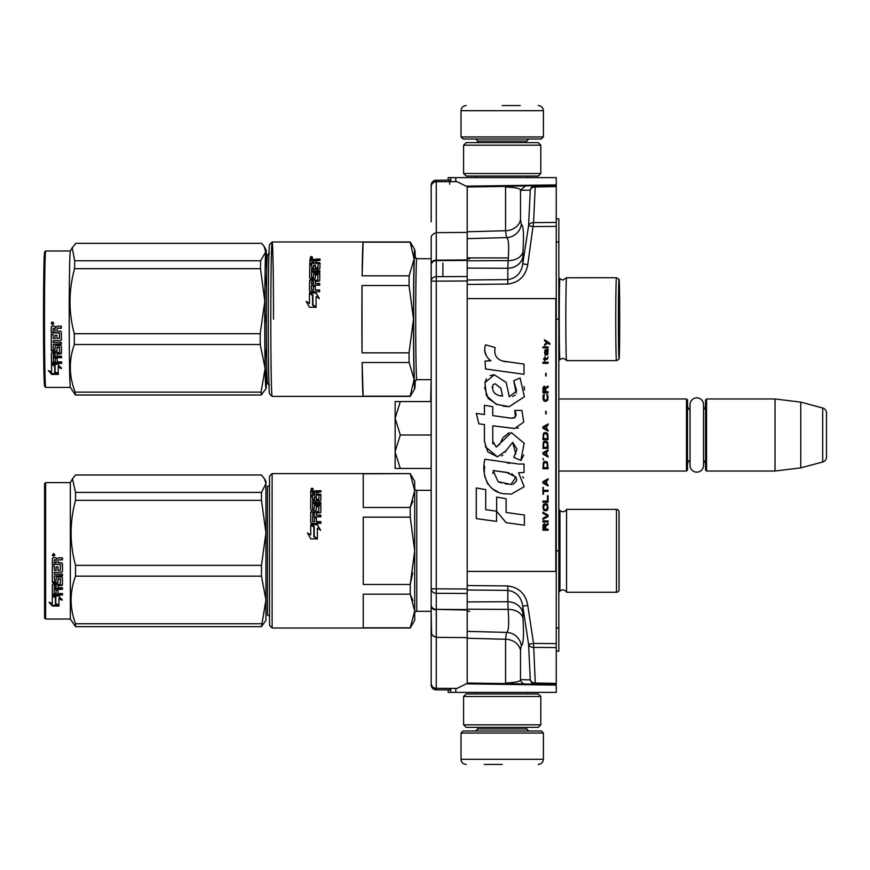<?xml version="1.0" encoding="UTF-8"?>
<svg xmlns="http://www.w3.org/2000/svg" width="870" height="870" viewBox="0 0 870 870"><rect width="100%" height="100%" fill="white"/><g stroke="black" fill="none" stroke-linecap="round" stroke-linejoin="round"><path stroke-width="1.3" d="M467.201 585.532L507.83 585.945C519.064 587.467 525.708 593.949 527.742 605.379L533.56 643.441L556.256 643.626L556.256 647.574L556.256 177.621L450.736 177.621L450.736 181.656L450.736 177.621L448.159 177.621L448.159 180.079M510.929 186.18L525.491 185.93L520.51 190.302C520.684 188.583 515.703 187.474 505.568 186.963L510.875 186.18L535.267 185.756L533.56 222.611L556.256 222.426L556.256 226.374L533.56 226.559L528.579 225.787L522.761 263.838C521.304 273.06 516.323 278.313 507.83 279.607L467.201 280.01M448.159 689.986L448.159 692.379L556.256 692.379L556.256 647.574L533.56 647.389A5.144 3.937 177.3 0 1 528.579 644.213L530.287 679.872L520.51 679.698C520.684 681.417 515.703 682.526 505.568 683.037L508.167 683.613L467.201 683.037M556.256 218.805L558.834 218.849L558.834 627.988L556.256 628.031M556.256 628.107L558.834 627.988M558.834 628.075L558.834 651.151L556.256 651.195M451.889 177.621L453.226 177.621M454.629 177.621L455.793 177.621L455.793 181.612M556.256 186.593L535.267 186.963A5.144 3.937 -177.3 0 0 530.287 190.128A5.144 5.122 89 0 1 535.267 185.756L556.256 185.386M505.568 186.963L505.568 230.746A15.442 13.376 180 0 0 520.51 219.697L520.51 190.302L530.287 190.128L528.579 225.787A5.144 3.937 -177.3 0 1 533.56 222.611L527.742 264.621C525.708 276.051 519.075 282.532 507.83 284.055L467.201 284.468M556.256 684.614L508.167 683.613M450.736 181.656L450.736 177.621M467.201 238.641L506.503 237.608L505.568 230.746L467.201 231.757M527.742 264.621L522.761 263.838L522.957 251.854C524.001 234.291 523.457 225.167 521.315 224.493A15.442 15.388 99 0 1 506.503 237.608C508.645 238.162 509.2 245.829 508.156 260.608L507.83 268.254L467.201 268.08M467.201 589.99L507.83 590.393C516.323 591.687 521.304 596.94 522.761 606.162L528.579 644.213L533.56 643.441L535.267 683.037A5.144 3.937 177.3 0 1 530.287 679.872A5.144 5.122 -89 0 0 535.267 684.244L535.267 683.037L556.256 683.407M527.742 605.379L522.761 606.162L522.957 618.146C524.001 635.709 523.457 644.833 521.315 645.507L520.51 650.303L520.51 679.698A5.144 5.122 -89 0 0 525.491 684.07L505.568 683.722M467.201 638.243L505.568 639.254L505.568 683.037M450.736 692.379L450.736 688.398L450.736 692.379M467.201 601.92L507.83 601.746L508.156 609.391L467.201 609.196M467.201 631.359L506.503 632.392A15.442 15.388 -99 0 1 521.315 645.507M467.201 260.804L508.156 260.608A15.442 11.06 -176.4 0 0 522.957 251.854M522.957 618.146A15.442 11.06 176.4 0 0 508.156 609.391C509.2 624.171 508.645 631.837 506.503 632.392L505.568 639.254A15.442 13.376 180 0 1 520.51 650.303M467.201 257.922L507.873 257.922M558.834 398.971L686.484 398.971L687.518 399.993L687.518 470.007L686.484 471.029L558.834 471.029M690.04 459.871A6.177 6.177 32.1 0 0 687.518 464.852A6.177 6.177 32.1 0 1 690.04 459.871M705.537 405.148A6.177 6.177 -137.8 0 1 703.525 409.705A6.177 6.177 -137.8 0 0 705.537 405.148M706.56 398.971L775.029 398.971L775.029 471.029L800.759 467.875L822.683 462.003A5.144 5.144 -55.9 0 0 826.5 457.022L826.5 412.978A5.144 5.144 -124.1 0 0 822.683 407.997L822.683 462.003L800.759 467.875L775.029 471.029L706.56 471.029L705.537 470.007L705.537 399.993L706.56 398.971L706.56 471.029M775.029 398.971L800.759 402.125L822.683 407.997A5.144 5.144 -124.1 0 1 826.5 412.978L826.5 457.022A5.144 5.144 -55.9 0 1 822.683 462.003M686.484 398.971L686.484 471.029L687.518 470.007M690.04 410.129A6.177 6.177 147.8 0 1 687.518 405.148M705.537 464.852A6.177 6.177 -42.2 0 0 703.525 460.295M800.759 402.125L800.759 467.875M826.5 412.978L826.5 457.022M395.143 435L395.143 418.274L400.309 435L395.143 451.378L395.143 435M430.704 401.538L431.172 379.668L431.172 434.989L400.309 435M431.172 426.409L431.172 410.14M431.172 459.871L431.172 443.591M414.696 488.277A2.055 2.055 136.4 0 0 416.763 490.332L431.172 490.332L431.172 469.756L431.172 631.848M395.143 401.538L395.143 418.274L400.32 401.538L395.143 401.538L431.172 401.538M395.143 451.378L395.143 468.451L400.309 468.451L395.143 468.451M395.143 452.085L400.309 468.451L431.172 468.451M703.525 465.396L703.525 404.604A6.742 6.742 0 0 0 696.783 397.862A6.742 6.742 0 0 0 690.04 404.604L690.04 465.396A6.742 6.742 0 0 0 696.783 472.138A6.742 6.742 0 0 0 703.525 465.396A6.742 6.742 0 0 1 696.783 472.138A6.742 6.742 0 0 1 690.04 465.396M461.024 733.04L543.391 733.04L541.325 730.985L463.09 730.985L461.024 733.04L461.024 759.293C461.328 762.424 463.047 764.132 466.179 764.436M502.207 764.436L484.188 764.436M543.391 136.96L541.325 139.015L463.09 139.015L461.024 136.96L543.391 136.96L543.391 110.707C543.087 107.575 541.368 105.868 538.236 105.564M502.207 105.564L520.227 105.564M540.814 145.192L463.601 145.192L466.179 142.626L538.236 142.626L540.814 145.192L540.814 173.511L463.601 173.511L466.179 176.077L538.236 176.077L540.814 173.511M540.814 696.489L463.601 696.489L466.179 693.923L538.236 693.923L540.814 696.489L540.814 724.808L463.601 724.808L466.179 727.374L538.236 727.374L540.814 724.808M431.172 632.196L431.172 631.685A5.144 5.111 180 0 0 436.272 636.796M431.172 631.914L431.172 611.305L431.172 631.935L431.172 611.305L416.763 611.305A2.055 2.055 43.6 0 0 414.696 613.361M431.172 255.823L431.172 380.951L431.172 379.668L416.773 379.668L414.718 381.723C413.304 385.595 413.304 252.768 414.718 256.639L416.773 258.694A60.487 1.055 90 0 0 415.719 319.181A60.487 1.055 90 0 0 416.773 379.668M431.172 434.978L431.172 484.492M431.172 256.378L431.172 258.694L416.773 258.694M431.172 257.194L431.172 258.694M431.172 240.511L431.172 253.638M431.172 612.632L431.172 629.478M431.172 618.592L431.172 621.571M431.172 632.446L431.172 638.373M431.172 680.144L431.172 684.755A5.144 5.024 0 0 0 436.272 689.747L436.272 688.29C433.26 688.137 431.563 686.517 431.172 683.428L431.172 588.849A5.144 4.459 0 0 0 436.272 593.296L467.201 593.46L467.201 186.68L456.913 181.612L449.703 181.667L449.703 180.177L449.703 184.212M431.172 605.814L431.172 606.325A5.144 3.513 0 0 0 436.272 609.837L436.272 637.351L467.201 637.612L467.201 683.363L456.913 688.442L436.272 688.29L436.272 637.351C429.519 635.317 431.368 630.326 431.172 631.685L431.172 588.849L436.272 588.849L436.272 281.13L467.201 280.977M467.201 260.402L436.272 260.619L436.272 232.66C429.519 234.693 431.368 239.674 431.172 238.336L431.172 281.13A5.144 4.459 -0 0 1 436.272 276.671L436.272 281.13L431.172 281.13L431.172 588.849L431.172 237.543A5.144 4.459 -0 0 1 431.563 235.835M467.201 232.388L436.272 232.66L436.272 181.765C433.26 181.917 431.563 183.537 431.172 186.615L431.172 185.353A5.144 5.144 -179.9 0 1 431.172 185.343L431.172 190.486A5.144 5.144 -179.9 0 0 431.172 190.508L431.172 221.839A5.144 4.742 180 0 1 431.172 221.817M431.172 483.97L431.172 469.756M467.201 236.542L467.201 262.936M467.201 607.053L467.201 633.458M431.172 613.839L431.585 634.208M431.172 186.615L431.172 185.321A5.144 5.024 -0 0 1 436.272 180.297L449.703 180.057M431.172 185.321L431.172 185.353A5.144 4.219 180 0 1 431.172 185.343L431.172 185.321A5.144 5.144 -179.9 0 1 436.272 180.177A5.144 5.144 0 0 0 431.281 184.266M431.172 194.728L431.172 190.508A5.144 5.089 180 0 1 431.172 190.497L431.172 190.302M431.172 632.109L431.172 679.611A5.144 5.144 0.1 0 0 431.172 679.633L431.172 679.829M431.183 685.092A5.144 5.144 0 0 0 431.226 685.44A5.144 5.144 0.1 0 1 431.172 684.723L431.172 684.723A5.144 5.144 0.1 0 0 436.272 689.899L449.703 689.866L449.703 688.398M431.226 685.44A5.144 5.144 0.1 0 0 436.272 689.866L449.703 689.866M467.201 637.612L467.201 593.46M449.703 689.986L448.159 690.008M467.201 609.576L436.272 609.37L436.272 588.849L467.201 589.001M436.272 180.177L436.272 181.765L449.703 181.656M431.172 637.34L431.172 634.23M566.555 592.252L616.482 592.252A2.577 2.577 -47.8 0 0 619.059 589.686L619.059 511.951A2.577 2.577 -132.2 0 0 616.482 509.385L566.555 509.385L566.555 592.252A4.122 4.122 0 0 0 559.943 591.143L559.943 510.494L558.834 509.385M566.555 509.385A4.122 4.122 0 0 1 559.943 510.494M412.924 600.55L410.238 594.177L414.696 611.001L414.696 620.31L410.238 628.031L272.114 628.031L272.114 473.606L410.238 473.606L414.696 481.327L414.696 490.637L410.238 507.471L412.924 501.087M410.238 517.161L414.696 550.819L414.696 611.001L410.238 627.825L363.225 627.825L363.225 594.177L410.238 594.177L410.238 584.477L363.225 584.477L363.225 517.161L410.238 517.161L410.238 507.471L363.225 507.471L363.225 473.813L410.238 473.606M410.238 473.813L414.696 490.637L414.696 550.819L414.696 490.637M619.059 548.633L619.059 576.571M558.834 592.252L559.943 591.143M269.537 484.416A2.055 2.055 -136.3 0 1 267.481 486.471L267.481 615.166A2.055 2.055 -43.7 0 1 269.537 617.221M272.114 628.031L269.537 625.454L269.537 476.184L272.114 473.606M414.696 550.819L414.696 611.001L414.696 550.819L410.238 584.477L412.728 572.884M317.256 524.512L320.541 530.058L317.354 528.242L317.354 538.465L314.222 536.562L314.222 526.459L310.721 524.512L317.256 524.512L311.351 524.86M320.541 530.341L317.256 524.86M317.354 539.063L313.863 536.779L317.354 538.9L310.775 538.9L307.48 532.984L310.721 534.898L307.48 533.223M313.863 526.981L310.721 525.252M310.721 534.898L310.721 524.904L313.863 526.654L313.863 536.779M318.648 511.527L311.514 512.049L318.648 512.049L318.953 506.753L316.43 506.753L316.43 509.679L315.636 510.353L311.514 510.353L310.721 509.679L310.721 496.074L312.624 496.074L312.624 499.837L312.624 499.152L314.527 499.38L314.527 500.065L314.527 496.759L316.43 496.759L316.43 500.065L316.43 499.38L318.953 499.152L318.953 499.837L318.953 495.182L310.721 494.965L310.721 491.213L320.856 490.68L320.856 491.974L310.721 492.007M320.856 491.974L316.43 492.518L316.43 494.617L320.856 495.171M312.928 508.7L312.928 509.265L314.222 508.7L312.624 508.439L312.624 509.004L312.624 503.926L320.856 503.926L320.856 502.414L312.624 502.414L312.624 500.924L320.062 500.924L320.856 500.315L320.856 494.421L316.43 493.855M312.624 502.414L312.624 503.067L320.856 503.067M314.222 508.7L314.527 505.546L315.331 504.904L315.331 505.513L320.062 505.513L320.856 506.155M315.331 504.904L320.062 504.904L320.062 505.513M312.928 521.598L314.527 521.598L312.624 521.696L312.624 516.823L320.856 516.823L320.856 515.127L316.43 515.127L316.43 512.908L320.062 512.908L320.856 512.212L320.856 505.546L320.062 504.904M316.43 515.127L320.856 515.595M314.527 521.598L314.527 517.519L316.43 517.519L316.43 521.978L320.856 521.978M311.514 511.527L310.721 512.212L310.721 522.631L311.514 523.381L320.856 523.381L320.856 521.598L316.43 521.598M318.953 511.255L318.648 512.049M312.624 515.334L312.928 512.908L314.527 512.908L314.527 515.127L312.928 515.127M314.527 515.127L312.928 515.595M312.624 494.617L312.624 493.855L312.624 494.617L314.527 494.617L314.527 493.855L312.624 493.855L312.928 491.974L314.527 491.974L314.527 494.617M316.43 500.065L318.953 499.837M316.43 497.477L314.527 497.477M314.527 500.065L312.624 499.837M312.624 496.813L310.721 496.813M310.721 512.724L311.514 512.049M316.43 517.965L314.527 517.965M314.527 506.155L315.331 505.513M316.745 490.68L316.745 491.474M311.09 489.571L312.906 489.321L312.112 489.147L312.906 488.581L311.232 488.581L311.09 490.136M312.906 489.647L311.09 489.505M312.776 489.647L312.112 489.973M312.112 488.983L312.798 489.147M312.004 488.146L313.298 488.973L312.004 489.821L312.004 488.635M469.778 611.305L467.201 611.305M264.632 479.076L265.937 481.327L265.937 483.676L264.524 478.881L261.478 474.987L75.527 474.987L72.493 478.881L75.527 492.409L261.478 492.409L265.937 483.676M45.621 482.611L45.621 619.027L44.587 617.994L44.587 483.644L45.621 482.611L70.329 482.611L70.329 619.027L75.527 626.65L261.478 626.65L265.937 600.006L265.937 620.31L261.478 626.65M265.937 600.006L261.478 576.157L261.478 565.348L265.937 532.897L261.478 500.326L261.478 492.409M265.937 532.766L265.937 483.709M265.937 599.908L265.937 532.897M75.527 626.65L75.527 623.757C69.644 607.891 69.644 592.024 75.527 576.157L75.527 565.348L261.478 565.348M75.527 565.348C69.644 543.674 69.644 522 75.527 500.326L261.478 500.326M75.527 500.326L75.527 492.409M75.527 623.757L261.478 623.757M75.527 576.157L261.478 576.157M55.81 596.776L55.81 597.472L52.309 595.95L58.855 595.95L62.14 600.18L58.953 598.843L58.953 605.781L55.81 604.596L55.81 596.776L53.886 595.95M58.953 604.954L55.81 603.78M58.953 598.114L58.953 598.843L58.953 598.114L62.14 599.43M55.452 597.32L52.309 595.58M52.363 606.053L58.953 606.053L55.452 604.737L55.452 597.636L52.309 596.265L52.309 603.519L49.068 602.236L52.363 606.053L50.079 602.638M58.953 605.215L55.452 603.921M56.724 605.215L52.363 605.215M60.552 564.445L52.309 564.336L52.309 558.67L53.114 557.8L55.974 557.8L57.148 559.084L58.333 557.8L62.455 557.8L62.455 559.867L58.823 559.867L58.029 560.715L58.029 562.727L61.661 562.727L62.455 563.564L62.455 571.546L61.661 572.319L54.223 572.319L54.223 574.156L62.455 574.156L62.455 575.951L54.223 575.951L54.527 581.29L56.126 581.019L56.126 577.821L56.92 577.082L61.661 577.082L62.455 577.821L62.455 584.923L61.661 585.608L58.029 585.608L58.029 587.761L62.455 587.761L62.455 589.349L54.223 589.349L54.223 593.307L56.126 593.547L56.126 589.98L58.029 589.98L58.029 593.547L62.455 593.547L62.455 595.036L53.114 595.036L52.309 594.417L52.309 584.923L53.114 584.227L60.237 584.227L60.552 579.17L58.029 579.17L58.029 582.324L57.235 583.03L53.114 583.03L52.309 582.324L52.309 565.924L54.223 565.924L54.527 570.361L56.126 570.361L56.126 566.859L58.029 566.859L58.029 570.361L60.237 570.361L60.552 564.445L52.309 564.13M57.235 583.03L52.309 581.845M60.237 578.887L58.029 578.746M54.223 589.349L54.223 588.762L62.455 588.762M54.223 575.951L62.455 575.57M61.661 572.319L54.223 572.319M58.029 560.715L58.823 559.725L62.455 559.725M53.603 553.527L54.886 554.962L53.603 556.398L52.309 554.962L53.603 553.527M54.886 554.929L53.603 556.311L52.32 554.929M54.223 585.88L56.126 585.608L56.126 587.761L54.223 587.5L54.223 585.347L54.223 586.946M56.126 585.086L54.223 585.347M54.527 559.867L56.126 559.867L56.126 562.727L54.223 562.727L54.223 560.193M56.126 559.867L54.527 559.725M58.029 581.845L57.235 582.541M62.455 594.373L53.114 594.373L52.309 593.753M58.029 585.086L61.661 585.086L62.455 584.412M62.455 571.231L61.661 571.992M53.342 554.299L54.495 554.299L53.701 554.864L54.495 555.549L52.689 555.549L52.831 554.299M53.364 555.267L53.059 554.701L53.364 555.267M362.127 362.529L363.149 396.187A77.212 1.348 -90 0 1 362.127 362.529L409.139 362.529L414.109 379.363A69.491 1.218 90 0 0 414.751 388.64L410.292 396.361A77.212 1.348 -90 0 1 410.259 396.394L272.147 396.394A77.212 1.348 -90 0 1 272.125 396.383A77.212 1.348 -90 0 1 270.798 319.181A77.212 1.348 -90 0 1 272.125 241.98A77.212 1.348 -90 0 1 272.147 241.969A77.212 1.348 -90 0 1 273.495 319.181M414.718 249.69A69.491 1.218 90 0 0 414.109 258.999L409.139 275.823L362.127 275.823A77.212 1.348 -90 0 1 363.149 242.175L410.161 242.175A77.212 1.348 -90 0 1 410.259 241.969A77.212 1.348 -90 0 1 410.292 242.001L414.751 249.723A69.491 1.218 90 0 0 414.718 249.69M410.161 242.175L414.109 258.999A69.491 1.218 -90 0 0 413.5 319.181L409.041 352.839A77.212 1.348 -90 0 0 409.139 362.529M619.038 345.249C618.45 346.869 618.45 291.493 619.038 293.114L619.027 345.249M619.038 280.314C618.168 277.911 618.168 360.452 619.038 358.048C619.918 360.452 619.918 277.911 619.038 280.314M566.522 277.769A41.434 0.718 90 0 0 565.826 319.181A41.434 0.718 90 0 0 566.522 360.593C567.305 360.43 566.076 359.669 562.846 358.299L559.943 359.506A40.324 0.707 90 0 0 559.943 359.506A40.324 0.707 -90 0 1 559.225 319.181A40.324 0.707 -90 0 1 559.932 278.857A40.324 0.707 90 0 0 559.932 278.857L562.846 280.064L566.522 277.769A41.434 0.718 90 0 0 566.522 277.769L616.46 277.748A41.434 0.718 90 0 0 615.742 319.181A41.434 0.718 90 0 0 616.46 360.615C618.798 359.538 619.679 358.69 619.103 358.059L619.712 319.453L619.179 281.032C619.832 280.01 618.929 278.911 616.46 277.748M566.522 360.593A41.434 0.718 90 0 0 566.544 360.615L616.46 360.615M269.439 384.931L267.514 383.529A64.347 1.12 -90 0 1 266.394 319.181A64.347 1.12 -90 0 1 267.514 254.834L269.439 253.431M272.125 396.383L269.548 393.805A74.635 1.305 -90 0 1 268.275 319.181A74.635 1.305 -90 0 1 269.548 244.557L272.125 241.98L410.259 241.969M362.127 275.823L363.149 242.175M415.294 258.053A69.491 1.218 90 0 0 414.751 249.723M409.041 352.839L362.029 352.839L362.029 285.523L409.041 285.523A77.212 1.348 -90 0 1 409.139 275.823M409.041 285.523L413.5 319.181A69.491 1.218 -90 0 0 414.109 379.363L410.161 396.187A77.212 1.348 -90 0 0 410.259 396.394M414.751 388.64A69.491 1.218 90 0 0 415.294 380.299M363.149 396.187L410.161 396.187M362.029 352.839A77.212 1.348 -90 0 1 361.898 319.181A77.212 1.348 -90 0 1 362.029 285.523M316.017 292.875L319.279 298.421L316.104 296.605A77.212 1.348 -90 0 0 316.06 306.827L312.928 304.924A76.179 1.327 -90 0 1 312.982 295.137L309.481 292.875L316.017 292.875L310.111 293.223M312.928 304.924A77.212 1.348 -90 0 1 312.972 294.821M319.29 298.704L316.038 293.223M316.071 307.425L312.569 305.142L316.06 307.262L309.47 307.262L306.196 301.346L309.448 303.467A76.179 1.327 -90 0 1 309.492 293.614L312.624 295.343M309.448 303.467L306.218 301.585M309.426 303.26A77.212 1.348 -90 0 1 309.481 293.266L309.492 293.614M312.569 305.142A77.212 1.348 -90 0 1 312.613 295.017L309.481 293.266M311.547 276.899A76.179 1.327 -90 0 0 311.547 277.367L311.525 276.801A77.212 1.348 -90 0 1 311.58 272.288L319.823 272.288A77.212 1.348 -90 0 1 319.845 270.777L311.601 270.777A77.212 1.348 -90 0 1 311.623 269.287L319.062 269.287L319.866 268.678A77.212 1.348 -90 0 1 319.964 262.783L315.549 262.218A77.212 1.348 -90 0 1 315.582 260.88L320.019 260.337A77.212 1.348 -90 0 1 320.04 259.042L315.93 259.042L315.94 259.836L320.029 259.836M311.601 270.777L311.623 271.429L319.834 271.429M313.135 277.628L311.83 277.062L311.851 277.628L313.45 277.367A76.179 1.327 -90 0 1 313.483 274.518L314.277 273.267L319.007 273.267L319.018 273.876L314.287 273.876M313.428 276.801A77.212 1.348 -90 0 1 313.472 273.909L313.483 274.518M311.427 289.764A76.179 1.327 -90 0 0 311.427 290.058L311.406 289.666A77.212 1.348 -90 0 1 311.449 285.186L319.681 285.186A77.212 1.348 -90 0 1 319.692 283.489L315.266 283.489A77.212 1.348 -90 0 1 315.288 281.271L318.92 281.271L319.725 280.575A77.212 1.348 -90 0 1 319.801 273.909L319.007 273.267M315.266 283.489L319.692 283.957M313.309 289.96L311.732 290.341L313.33 290.341A76.179 1.327 -90 0 1 313.363 286.328L313.341 285.882A77.212 1.348 -90 0 0 313.309 289.96L313.33 290.341M309.513 291.146A76.179 1.327 -90 0 1 309.6 281.086L309.579 280.575A77.212 1.348 -90 0 0 309.492 290.993L310.285 291.744L319.627 291.744A77.212 1.348 -90 0 1 319.638 289.96L315.212 289.96L319.638 290.341M315.212 289.96A77.212 1.348 -90 0 1 315.244 285.882L313.341 285.882M317.528 280.412L310.383 279.89L317.844 280.151A76.179 1.327 -90 0 1 317.898 275.703L317.572 274.866L315.353 275.116A77.212 1.348 -90 0 0 315.321 278.041L314.516 278.715L310.394 278.715L309.611 278.041A77.212 1.348 -90 0 1 309.796 264.436L309.807 265.176A76.179 1.327 -90 0 0 309.633 278.183M317.833 279.618A77.212 1.348 -90 0 1 317.876 275.116M309.796 264.436L311.699 264.436A77.212 1.348 -90 0 0 311.656 267.514L311.667 268.199A76.179 1.327 -90 0 1 311.678 267.601M313.559 267.742L313.57 268.428A76.179 1.327 -90 0 1 313.613 265.839L313.591 265.122A77.212 1.348 -90 0 0 313.559 267.742L311.656 267.514M315.473 268.428A76.179 1.327 -90 0 1 315.484 267.742L315.473 268.428L317.996 268.199A76.179 1.327 -90 0 1 318.061 264.284L317.746 263.316L309.818 263.316A76.179 1.327 -90 0 1 309.905 260.369L313.57 259.836L314.733 260.63L315.94 259.836M317.996 268.199L317.985 267.514L315.462 267.742A77.212 1.348 -90 0 1 315.505 265.122L313.591 265.122M317.985 267.514A77.212 1.348 -90 0 1 318.05 263.545M309.818 263.316A77.212 1.348 -90 0 1 309.894 259.575L309.905 260.369M311.46 283.207L313.363 283.489A77.212 1.348 -90 0 1 313.385 281.271L311.482 281.532A77.212 1.348 -90 0 0 311.46 283.207L311.482 283.696A76.179 1.327 -90 0 1 311.482 283.305M311.764 283.489L313.385 283.957A76.179 1.327 -90 0 1 313.396 281.771L313.385 281.271M311.743 262.218A77.212 1.348 -90 0 1 311.775 260.543L313.689 260.337A77.212 1.348 -90 0 0 313.646 262.218L311.743 262.218L311.754 262.979A76.179 1.327 -90 0 1 311.775 262.218M313.646 262.218L313.657 262.979A76.179 1.327 -90 0 1 313.7 261.12L313.689 260.337M313.657 262.979L311.754 262.979M315.484 265.839L313.613 265.839M313.57 268.428L311.667 268.199M311.688 265.176L309.807 265.176M309.6 281.086L310.405 280.412M315.244 286.328L313.363 286.328M319.018 273.876L319.812 274.518M315.582 262.218A76.179 1.327 -90 0 0 315.571 262.979L319.986 263.534M310.307 257.933L312.123 257.683L311.329 257.27L312.134 256.944L310.329 257.041L310.318 258.499M312.145 258.009L310.329 257.868M311.993 258.009L311.34 258.336M311.329 257.335L312.047 257.509M311.253 256.509L312.515 257.313L311.21 258.183L311.253 256.987M315.93 259.042L314.722 259.836L313.559 259.042L309.894 259.575M313.472 273.909L314.277 273.267M309.579 280.575L310.383 279.89M469.778 258.694L467.201 258.694M618.798 341.431L618.798 296.931M266.818 269.058A69.491 1.218 90 0 0 266.285 252.061A69.491 1.218 90 0 0 266.013 249.723A69.491 1.218 90 0 0 265.665 252.039L264.241 246.645L261.772 243.35L75.853 243.35L72.199 247.819L74.711 260.772L260.63 260.772L265.665 252.039M45.675 250.984A68.208 1.185 -90 0 0 44.511 310.873A68.208 1.185 -90 0 0 45.381 385.062A68.208 1.185 -90 0 0 45.675 387.378A68.208 1.185 -90 0 1 45.675 387.378L44.642 386.345A67.175 1.174 -90 0 1 44.359 384.072A67.175 1.174 -90 0 1 43.5 310.992A67.175 1.174 -90 0 1 44.642 252.017L45.675 250.984A68.208 1.185 -90 0 1 45.697 250.973L70.383 250.973A68.208 1.185 90 0 0 69.219 311.297A68.208 1.185 90 0 0 70.089 385.062A68.208 1.185 -90 0 0 70.361 387.357L75.342 395.013L261.261 395.013A77.212 1.348 -90 0 1 261.076 392.12L265.122 368.369A69.491 1.218 90 0 0 266.013 388.64A69.491 1.218 90 0 0 266.285 386.323L266.285 386.291A69.491 1.218 -90 0 0 266.818 369.304M265.644 382.485L266.166 384.355M266.514 348.489L265.046 358.668M266.013 388.64L261.261 395.013M265.513 258.401L266.677 266.785M265.122 368.369L260.239 344.52A77.212 1.348 -90 0 1 260.195 333.699L264.806 301.259L260.5 268.689A77.212 1.348 -90 0 1 260.63 260.772M264.806 301.129A69.491 1.218 -90 0 1 265.654 252.072M265.111 368.271A69.491 1.218 -90 0 1 264.806 301.259M75.342 395.013A77.212 1.348 -90 0 1 75.244 393.762A77.212 1.348 -90 0 1 75.157 392.12C68.991 376.253 68.708 360.387 74.32 344.52A77.212 1.348 -90 0 1 74.276 333.699L260.195 333.699M74.276 333.699C68.491 312.036 68.589 290.362 74.581 268.689L260.5 268.689M74.581 268.689A77.212 1.348 -90 0 1 74.711 260.772M266.764 271.233A66.142 1.153 90 0 0 266.274 255.291A66.142 1.153 90 0 0 264.861 302.064A66.142 1.153 90 0 0 265.676 383.072A66.142 1.153 90 0 0 266.764 367.129M264.828 313.363L266.394 323.64M266.698 275.061L264.969 286.371M75.157 392.12L261.076 392.12M74.32 344.52L260.239 344.52M55.147 372.958A68.208 1.185 -90 0 1 55.017 365.835L51.493 364.312L58.029 364.312L61.389 368.532L58.181 367.205A68.208 1.185 -90 0 0 58.323 374.144L55.147 372.958L55.158 372.142A67.175 1.174 -90 0 1 55.027 365.139L53.092 364.312M55.017 365.835L55.027 365.139M58.333 373.317L55.158 372.142M58.192 366.477L58.181 367.205A67.175 1.174 -90 0 1 58.192 366.477L61.4 367.792M54.669 365.683L51.515 363.943M51.624 371.881L48.361 370.598L51.732 374.415L58.323 374.415L54.799 373.089A68.208 1.185 -90 0 1 54.658 365.998L51.493 364.628A68.208 1.185 -90 0 0 51.624 371.881L51.634 371.088A67.175 1.174 -90 0 1 51.526 364.639M58.333 373.578L54.81 372.284M56.082 373.578L51.743 373.578L49.416 371.012M51.732 374.415L51.743 373.578M55.038 335.222A68.208 1.185 -90 0 0 55.049 338.724L55.071 338.43A67.175 1.174 -90 0 1 55.049 335.222L56.941 335.222A68.208 1.185 -90 0 0 56.952 338.724L59.497 338.125A67.175 1.174 -90 0 1 59.475 332.808L51.232 332.492A67.175 1.174 -90 0 1 51.221 326.913L51.221 326.826M59.475 338.419A68.208 1.185 -90 0 1 59.454 333.014L59.475 332.808M55.049 338.724L53.146 338.419A68.208 1.185 -90 0 1 53.124 334.276L51.221 334.276A67.175 1.174 -90 0 0 51.341 350.208L51.33 350.686A68.208 1.185 -90 0 1 51.221 334.276M55.223 358.342A68.208 1.185 -90 0 0 55.267 361.909L55.278 361.267A67.175 1.174 -90 0 1 55.245 358.342L57.126 358.342A68.208 1.185 -90 0 0 57.17 361.909L61.596 361.909A68.208 1.185 -90 0 0 61.618 363.399L52.276 363.399L51.471 362.779A68.208 1.185 -90 0 1 51.352 353.285L52.146 352.589L59.584 352.317A68.208 1.185 -90 0 1 59.541 347.532L57.018 347.532A68.208 1.185 -90 0 0 57.039 350.686L56.245 351.393L51.341 350.208M56.245 351.393L52.146 350.904M59.225 347.25L57.028 347.108M59.584 352.317L59.595 351.817A67.175 1.174 -90 0 1 59.551 347.108L59.247 346.825M51.471 362.779L51.482 362.116A67.175 1.174 -90 0 1 51.373 353.133M55.267 361.909L53.353 361.67A68.208 1.185 -90 0 1 53.309 357.711L53.32 357.124L61.531 357.124M59.454 333.014L51.221 332.699A68.208 1.185 -90 0 1 51.199 327.033L51.993 326.163L54.853 326.163L56.039 327.446L57.224 326.163L61.335 326.163A68.208 1.185 -90 0 0 61.346 328.229L57.714 328.229L56.92 329.077A68.208 1.185 -90 0 0 56.931 331.089L60.552 331.089L61.357 331.916A68.208 1.185 -90 0 0 61.389 339.909L60.595 340.681L53.157 340.681A68.208 1.185 -90 0 0 53.168 342.508L61.4 342.508A68.208 1.185 -90 0 0 61.422 344.313L53.179 344.313A68.208 1.185 -90 0 0 53.222 349.381L55.125 349.381A68.208 1.185 -90 0 1 55.104 346.184L55.897 345.444L60.628 345.444L61.433 346.184A68.208 1.185 -90 0 0 61.498 353.285L60.704 353.97L57.072 353.97A68.208 1.185 -90 0 0 57.094 356.113L61.52 356.113A68.208 1.185 -90 0 0 61.542 357.711L53.309 357.711M55.104 346.184L55.897 345.444M55.125 349.381L55.147 348.924A67.175 1.174 -90 0 1 55.114 346.032M53.179 344.313L61.411 343.933M60.595 340.681L53.157 340.681M61.346 328.088L57.735 328.088L56.92 329.077M57.735 328.088L56.941 328.925L57.735 328.088M52.483 321.889L53.722 323.727L52.483 324.76L51.276 322.835L52.483 321.889M53.722 323.727L52.505 324.673L51.308 322.737M52.135 351.393L51.33 350.686M53.266 354.242L55.169 353.97A68.208 1.185 -90 0 0 55.191 356.113L53.287 355.863A68.208 1.185 -90 0 1 53.266 354.242L53.287 353.709A67.175 1.174 -90 0 0 53.287 354.144M55.191 356.113L55.212 355.558A67.175 1.174 -90 0 1 55.18 353.448L53.287 353.709M55.038 330.904L55.017 330.904A67.175 1.174 -90 0 1 55.027 328.088L53.114 328.555L55.017 328.229A68.208 1.185 -90 0 0 55.017 331.089L53.114 331.089A68.208 1.185 -90 0 1 53.114 328.555L53.135 328.371M57.061 350.208L56.267 350.904M61.607 362.736L52.287 362.736L51.482 362.116M57.094 353.448L57.072 353.97A67.175 1.174 -90 0 1 57.094 353.448L60.715 353.448L61.509 352.763M61.411 339.594L60.617 340.355M53.396 323.847L51.569 323.912L51.711 322.661M52.243 323.629L51.939 323.064L52.243 323.629M53.385 323.912L52.581 323.629L53.374 322.661L52.222 322.661M544.587 339.768L544.587 340.855L546.893 342.465L544.587 344.444L544.587 345.531L547.643 343.008L549.84 344.444L549.84 343.367L544.587 339.768L544.587 340.855L546.893 342.465L544.587 344.444L544.587 345.521M547.643 343.008L549.84 344.444M548.089 530.232L548.089 529.145L545.784 529.145L545.784 526.089L548.089 524.654L548.089 523.392L545.566 525.012L544.587 523.577L543.38 524.295L542.934 530.232L548.089 530.232L542.945 530.232L543.054 525.012L544.587 523.577M548.089 520.88L542.945 520.88L542.945 521.956L548.089 521.956L548.089 520.88L542.934 520.88L542.934 521.956L548.089 521.956M542.934 519.433L548.089 516.562L548.089 515.127L542.934 512.245L542.934 513.322L547.426 515.845L542.934 518.357L542.934 519.433L542.945 518.357L547.437 515.845L542.945 513.322L542.945 512.245M546.338 503.61L543.717 504.154L542.934 507.928L544.141 510.625L547.317 510.266L548.089 507.928L547.317 504.154L544.141 503.795L543.054 505.59L543.717 510.266L546.338 510.81M542.934 501.098L542.934 502.175L548.089 502.175L548.089 495.693L547.426 495.693L547.426 501.098L542.934 501.098L542.945 502.175L548.089 502.175M548.089 479.87L548.089 478.794L542.934 481.675L542.934 483.111L548.089 485.982L548.089 484.905L546.773 484.188L546.773 480.588L548.089 479.87M547.317 462.068L543.706 462.068L542.934 468.723L548.089 468.723L547.317 462.068M543.706 460.089L542.945 458.479M548.089 449.844L542.945 452.715L542.945 454.151L548.089 457.033L548.089 455.956L546.773 455.227L546.773 451.639L548.089 450.921L548.089 449.833L542.934 452.715L542.934 454.151L548.089 457.022M547.763 442.46L546.338 441.21L543.706 441.742L542.934 448.398L548.089 448.398L547.763 442.46M547.763 433.836L546.338 432.575L543.706 433.108L542.934 439.763L548.089 439.763L547.763 433.836M546.229 413.87L545.675 411.347L545.675 413.87L546.229 411.347M548.089 362.257L542.945 362.257L542.945 363.334L548.089 363.334L548.089 362.257L542.934 362.257L542.934 363.334L548.089 363.334M547.98 351.284L548.089 349.305L545.131 349.838L544.587 352.905L545.24 355.058L545.24 350.74L545.784 350.566L545.892 353.622L546.773 355.058L547.872 354.34L547.98 351.284M543.489 487.428L542.934 487.428L542.934 494.258L543.489 494.258L543.489 491.387L548.089 491.387L548.089 490.299L543.489 490.299L542.945 487.428L543.489 494.258M548.089 423.94L542.934 426.822L542.934 428.257L548.089 431.128L548.089 430.052L546.773 429.334L546.773 425.734L548.089 425.017L548.089 423.94L542.945 426.822L542.945 428.257L548.089 431.128M547.208 359.375L548.089 356.852L546.991 358.473L545.022 358.473L545.022 356.493L544.587 358.473L543.706 358.473L544.587 360.811L545.022 359.375L547.208 359.375L545.033 359.375M547.317 394.447L547.317 399.123L546.338 400.2L543.924 399.656L544.25 394.262L543.271 395.165L543.054 399.297L544.141 401.103L546.338 401.277L547.763 400.015L548.089 396.785L547.317 394.447M548.089 391.75L545.784 391.75L545.784 388.694L548.089 387.248L548.089 385.986L545.566 387.607L544.141 386.171L543.054 387.607L542.934 392.827L548.089 392.827L548.089 391.75L545.794 391.75M546.229 375.916L545.675 373.404L545.675 375.916L546.229 373.404M548.089 347.869L548.089 346.967L542.934 346.967L542.934 347.869L548.089 347.869L542.945 347.869L542.945 346.967L548.089 346.967M506.46 361.822C497.357 360.658 493.584 355.906 495.15 347.554L485.58 344.814C483.502 351.306 485.297 356.624 490.963 360.767L485.068 361.094L485.514 368.978L523.979 374.296L523.979 364.106L502.99 361.094M520.075 377.971L513.724 380.777L516.66 390.88L509.32 396.774L506.155 382.376L494.247 374.818L484.927 382.669L486.471 395.687L496.183 404.267L509.167 406.671L524.392 396.742L520.075 377.971L513.746 380.777L516.258 393.207M492.779 441.177L492.779 425.832L514.746 428.453L523.751 422.059L521.913 410.422L514.768 410.422C517.248 415.262 516.008 417.85 511.038 418.176L492.768 415.621L492.768 406.714L484.416 405.279L484.416 414.544L476.314 413.435L478.837 423.82L484.416 424.582L484.416 441.177L487.711 451.856L497.488 456.804L505.916 450.812L512.691 442.351L516.997 449.116L513.8 457.348L520.858 460.447L524.153 443.265L511.299 432.553L496.281 447.104L492.779 441.177M511.973 418.242L511.038 418.176M518.574 464.025L484.894 459.219C480.936 474.52 488.103 493.845 506.46 493.834L511.31 494.116L524.164 486.689L518.574 472.769L524.044 472.464L524.044 464.025L518.574 464.025L524.044 464.025M496.65 497.074L496.65 511.201L506.101 522.685L524.382 525.186L524.382 514.996L506.101 512.473L506.101 498.706L496.65 497.074L496.672 511.201L506.122 522.685L524.382 525.186M476.292 487.961L476.292 518.607L496.553 521.38L496.553 511.19L485.721 509.657L485.721 489.592L476.271 487.961L476.271 518.607L496.553 521.38M467.201 571.405L555.81 571.405L555.81 298.595L467.201 298.595M545.566 525.012L548.089 523.403M548.089 529.145L545.794 529.145M547.426 501.098L547.437 495.693L548.089 495.693M548.089 478.794L542.945 481.675L542.945 483.111L548.089 485.982M546.338 461.524L544.152 461.709L543.282 462.786L542.945 468.723L548.089 468.723M546.338 441.21L544.152 441.384L543.282 442.46L542.945 448.398L548.089 448.398M546.338 432.575L544.152 432.749L543.282 433.836L542.945 439.763L548.089 439.763M546.11 354.34L547.099 355.058M545.892 353.622L546.121 354.34M545.784 352.535L545.903 353.622M545.784 350.566L545.794 352.535M544.914 350.197L545.033 354.873M547.208 349.664L548.089 349.305M548.089 490.299L543.5 490.299M543.5 491.387L548.089 491.387M544.587 359.375L545.022 360.811M543.717 358.473L543.717 359.375M544.587 358.473L545.022 356.493M546.991 358.473L548.089 356.852M544.25 394.262L543.054 395.883L543.054 399.297L544.152 401.103L546.338 401.277M546.338 400.2L547.437 398.406L546.784 394.262M544.587 386.171L543.054 387.607L542.945 392.827L548.089 392.827M545.566 387.607L548.089 385.997M490.745 360.604L485.09 361.094L485.525 368.978L523.979 374.285M485.601 344.824L484.851 346.999M484.557 349.957L486.178 355.46M515.236 394.991L512.56 396.47M493.192 374.861L490.082 375.644M486.417 378.82L484.927 382.68M484.557 387.302L488.124 398.384L497.183 404.626M503.056 406.105L507.199 406.605M524.512 389.901L524.044 386.541M492.779 425.832L514.224 428.453M521.271 459.936L523.751 454.923M509.07 432.749L503.11 437.458M502.534 438.469L501.011 441.655M499.924 444.026L496.281 447.104M492.909 443.983L492.703 442.123M514.29 456.75L513.811 457.348L520.847 460.437M512.702 442.351L515.845 454.031M476.336 413.435L478.848 423.82L484.427 424.582L484.459 441.895M485.253 446.636L497.303 456.804M501.588 455.934L502.784 455.184M505.318 452.161L505.796 451.138M484.416 414.544L484.427 405.279M521.913 410.422L514.79 410.422L515.421 417.013M514.54 417.752L512.158 418.242M517.095 428.29L518.389 427.942M510.114 463.318L507.079 462.894M523.555 478.098L522.729 476.662M484.655 466.342L484.253 471.888M484.612 476.01L487.798 484.101M492.964 489.179L498.01 491.887M555.832 298.595L555.81 571.405M544.479 524.654L545.142 529.145L543.489 529.145L543.598 525.197L545.033 525.197M546.338 504.687L547.328 505.774L547.11 509.189L544.696 509.722L543.598 507.928L544.25 504.872L546.784 504.872L547.437 507.928L546.338 509.722M546.338 480.773L546.338 484.014L543.38 482.393L546.338 480.773L546.338 484.014M546.338 462.612L547.328 463.688L547.437 467.647L543.598 467.647L543.706 463.688L544.696 462.612L547.11 463.144L547.426 467.647M546.338 451.813L546.338 455.053L543.38 453.433L546.338 451.813L546.338 455.053M546.338 442.286L547.328 443.363L547.437 447.321L543.598 447.321L543.706 443.363L544.696 442.286L547.11 442.819L547.426 447.321M546.338 433.651L547.328 434.728L547.437 438.687L543.598 438.687L543.706 434.728L544.696 433.651L547.11 434.195L547.426 438.687M546.893 350.566L547.437 353.981L546.664 353.981L546.229 352.535L546.229 350.566L547.11 350.74L547.208 354.155M546.338 425.919L546.338 429.16L543.38 427.54L546.338 425.919L546.338 429.16M544.479 387.248L545.142 391.75L543.489 391.75L543.598 387.792L545.033 387.792M501.327 395.904L500.685 395.785M492.105 387.672L492.148 386.943M495.193 383.757L500.946 388.444L502.599 396.1C494.682 395.361 491.517 391.522 493.105 384.583L495.171 383.757L500.892 388.237L502.555 396.111M493.127 470.518L506.46 472.356L515.986 477.064L510.984 484.459L498.075 481.686L493.127 470.518L509.157 472.888M511.81 473.748L516.573 478.707M516.617 479.294L516.486 480.523M516.454 481.077L513.528 484.035M512.299 484.362L511.245 484.459M508.08 484.22L505.155 483.807M501.316 482.937L498.445 481.86M492.931 473.454L492.964 472.377M545.131 525.73L545.131 529.145M545.131 388.324L545.131 391.75M556.256 241.893L558.834 241.925M556.256 319.181L558.834 319.181M556.256 550.819L558.834 550.819M556.256 184.908L466.157 186.158M508.167 186.387L467.201 186.963M466.244 683.842L556.256 685.092M455.793 692.379L455.793 688.431M507.83 284.055L507.83 268.254A15.442 13.376 180 0 0 522.761 257.205M507.83 585.934L507.83 601.746A15.442 13.376 180 0 1 522.761 612.795M520.51 219.697L521.315 224.493M442.873 263.099L442.873 276.638M477.76 727.374L477.76 728.919L526.654 728.919L528.721 730.985M543.391 733.04L543.391 759.293L461.024 759.293M526.654 142.626L526.654 141.081L477.76 141.081L475.694 139.015M461.024 136.96L461.024 110.707L543.391 110.707M436.305 220.926L436.305 258.694M436.305 263.142L436.305 236.814M436.305 633.197L436.305 606.847M436.305 611.305L436.305 649.227M431.172 684.723L431.172 683.428M431.172 185.353L431.172 189.388L431.172 185.353M431.172 194.75L431.172 221.35M436.272 649.227L436.272 653.055M467.201 610.055L436.272 609.37A5.144 4.459 0 0 1 431.172 604.911L431.172 605.4M431.172 265.078A5.144 4.459 -0 0 1 436.272 260.619L436.272 276.671L467.201 276.519M431.172 263.664A5.144 3.513 -0 0 1 436.272 260.152L467.201 259.934M616.482 509.385L616.482 592.252M416.763 490.332L416.763 611.305M558.834 242.012L556.256 241.969M527.894 692.379L527.894 693.923M476.521 692.379L476.521 693.923M526.654 727.374L526.654 728.919M477.76 728.919L475.694 730.985M543.391 759.293C543.087 762.424 541.368 764.132 538.236 764.436M527.894 177.621L527.894 176.077M476.521 177.621L476.521 176.077M477.76 142.626L477.76 141.081M526.654 141.081L528.721 139.015M461.024 110.707C461.328 107.575 463.047 105.868 466.179 105.564M463.601 145.192L463.601 173.511M463.601 696.489L463.601 724.808M431.172 189.388L431.172 189.997M431.444 686.397A5.144 5.144 0 0 0 436.272 689.899M70.329 482.611L72.493 478.881M45.621 619.027L70.329 619.027M559.943 278.857L558.834 277.748M559.943 359.506L558.834 360.615M266.013 249.723L264.426 246.982M70.361 251.006L72.199 247.819M45.697 387.389L70.383 387.389"/></g></svg>
